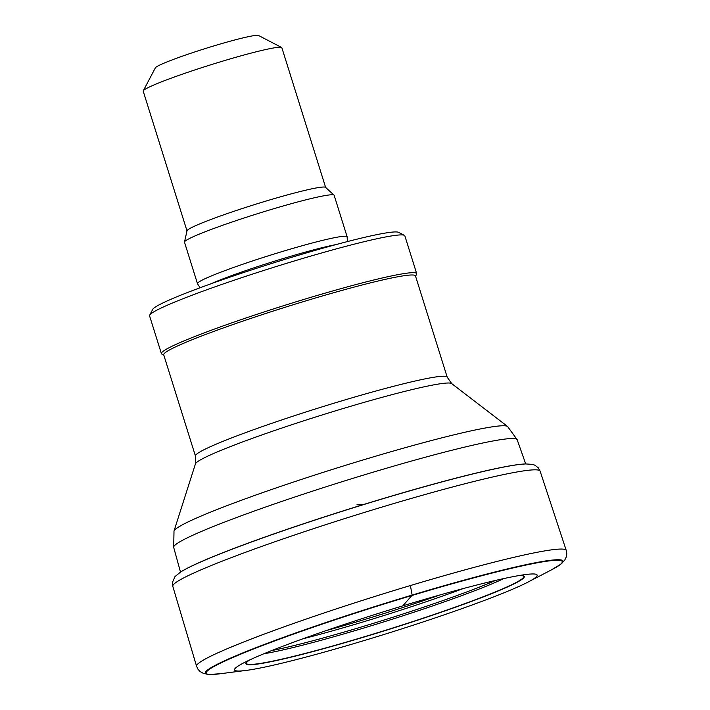 <?xml version="1.0" encoding="UTF-8"?>
<svg xmlns="http://www.w3.org/2000/svg" width="710" height="710" viewBox="0 0 710 710"><rect width="100%" height="100%" fill="white"/><g stroke="black" fill="none" stroke-linecap="round" stroke-linejoin="round"><path stroke-width="1.06" d="M347.35 241.595L347.154 236.874A78.411 5.387 162.6 0 0 347.137 236.776L334.153 195.321A78.411 5.387 162.6 0 0 334.028 195.135L325.553 187.369A72.642 4.988 162.6 0 0 259.478 203.06A72.642 4.988 162.6 0 0 187.804 229.845A72.642 4.988 162.6 0 0 187.023 230.786L184.493 241.995A78.411 5.387 162.6 0 0 184.502 242.216L197.487 283.672A78.411 5.387 162.6 0 0 197.531 283.76L200.069 287.745M325.642 187.449L281.861 47.756A72.642 4.988 162.6 0 0 281.595 47.472A72.642 4.988 162.6 0 0 214.66 63.589A72.642 4.988 162.6 0 0 143.997 90.055A72.642 4.988 162.6 0 0 143.278 90.818A72.642 4.988 162.6 0 0 143.216 91.2L186.996 230.892M281.595 47.472L258.555 35.5A54.2 3.728 162.6 0 0 208.616 47.517A54.2 3.728 162.6 0 0 155.898 67.264A54.2 3.728 162.6 0 0 155.366 67.84L143.278 90.818M447.202 377.152L415.474 275.924A131.918 9.061 162.6 0 0 297.783 303.339A131.918 9.061 162.6 0 0 165.137 352.737A131.918 9.061 162.6 0 0 163.717 354.822L195.445 456.051A131.918 9.061 162.6 0 1 196.856 453.974A131.918 9.061 162.6 0 1 329.511 404.576A131.918 9.061 162.6 0 1 447.202 377.152L451.675 383.586A134.421 9.239 162.6 0 0 328.943 412.847A134.421 9.239 162.6 0 0 196.865 462.237A134.421 9.239 162.6 0 0 195.436 463.878L174.003 531.053A175.006 12.026 162.6 0 1 175.867 528.906A175.006 12.026 162.6 0 1 347.82 464.615A175.006 12.026 162.6 0 1 507.606 426.506L517.199 439.756A179.994 12.372 162.6 0 0 356.438 477.253A179.994 12.372 162.6 0 0 175.627 544.597A179.994 12.372 162.6 0 0 173.693 547.41L174.003 531.053M415.572 276.226L416.575 274.317A133.764 9.194 162.6 0 0 416.69 273.616A133.764 9.194 162.6 0 0 297.348 301.422A133.764 9.194 162.6 0 0 162.847 351.503A133.764 9.194 162.6 0 0 161.41 353.615A133.764 9.194 162.6 0 0 161.898 354.121L163.815 355.115M416.69 273.616L404.851 235.853A133.764 9.194 162.6 0 0 404.363 235.347A133.764 9.194 162.6 0 0 281.116 265.007A133.764 9.194 162.6 0 0 151.008 313.74A133.764 9.194 162.6 0 0 149.686 315.151A133.764 9.194 162.6 0 0 149.57 315.852L161.41 353.615M404.363 235.347L398.603 232.347A129.149 8.875 162.6 0 0 279.607 260.996A129.149 8.875 162.6 0 0 153.981 308.042A129.149 8.875 162.6 0 0 152.712 309.409L149.686 315.151M347.137 236.776A78.411 5.387 162.6 0 0 277.184 253.071A78.411 5.387 162.6 0 0 198.33 282.429A78.411 5.387 162.6 0 0 197.487 283.672M334.028 195.135A78.411 5.387 162.6 0 0 262.709 212.077A78.411 5.387 162.6 0 0 185.345 240.983A78.411 5.387 162.6 0 0 184.493 241.995M182.683 570.769A185.984 12.78 -17.4 0 1 185.825 569.012A185.984 12.78 -17.4 0 1 186.002 568.914A185.984 12.78 -17.4 0 1 363.502 504.535A185.984 12.78 -17.4 0 1 519.365 464.447A185.984 12.78 -17.4 0 1 519.658 464.411A185.984 12.78 -17.4 0 1 520.359 464.331M180.34 572.198A186.552 12.815 -17.4 0 1 180.571 572.047A186.552 12.815 -17.4 0 1 180.606 572.029A186.552 12.815 -17.4 0 1 363.813 504.544A186.552 12.815 -17.4 0 1 525.56 463.923A186.552 12.815 -17.4 0 1 525.569 463.923L532.589 464.402L534.914 465.219L538.278 467.81L540.132 471.191A192.472 13.224 -17.4 0 0 370.238 510.641A192.472 13.224 -17.4 0 0 173.746 584.286A192.472 13.224 -17.4 0 0 172.796 586.309L172.397 582.475L175.015 576.547L180.606 572.029M519.259 575.517A145.257 9.984 -17.4 0 1 395.213 627.241A145.257 9.984 -17.4 0 1 247.213 661.835A145.257 9.984 -17.4 0 1 249.476 660.052M519.471 575.473A145.825 10.02 -17.4 0 1 395.878 627.214A145.825 10.02 -17.4 0 1 246.734 662.102A145.825 10.02 -17.4 0 1 249.281 660.149M236.013 667.604A158.552 10.898 -17.4 0 1 243.051 663.229A158.552 10.898 -17.4 0 1 402.774 605.87A158.552 10.898 -17.4 0 1 526.341 574.452A158.552 10.898 -17.4 0 1 530.228 580.904A158.552 10.898 -17.4 0 1 389.107 632.885A158.552 10.898 -17.4 0 1 243.548 670.737A158.552 10.898 -17.4 0 1 236.013 667.604M325.757 630.746A131.607 9.044 162.6 0 0 439.898 594.98M302.806 638.84A135.14 9.283 162.6 0 0 463.364 588.519M271.708 650.582A138.592 9.523 162.6 0 0 495.598 580.416M336.087 244.568A76.573 5.263 162.6 0 0 211.012 283.76M356.944 504.837L363.813 504.544M246.734 662.102L247.213 661.835M243.548 670.737L220.482 673.719A186.623 12.824 -17.4 0 1 209.148 669.495A186.623 12.824 -17.4 0 1 411.933 595.477L402.774 605.87M212.858 674.465A186.783 12.833 -17.4 0 1 209.929 674.5A186.783 12.833 -17.4 0 1 208.997 669.495A186.783 12.833 -17.4 0 1 411.977 595.406A186.783 12.833 -17.4 0 1 559.977 564.805L559.977 564.805A186.783 12.833 -17.4 0 1 557.554 566.447M220.482 673.719L209.255 674.473A187.422 12.878 -17.4 0 1 208.341 669.432A187.422 12.878 -17.4 0 1 412.128 595.069L410.398 585.546A193.697 13.312 -17.4 0 1 566.243 550.41L540.132 471.191M209.255 674.473L203.477 673.444L200.229 671.633L198.019 669.29L196.572 666.255A193.697 13.312 -17.4 0 1 199.732 662.412A193.697 13.312 -17.4 0 1 410.398 585.546M503.825 578.561A139.329 9.576 -17.4 0 1 385.486 621.356A139.329 9.576 -17.4 0 1 263.889 653.759M411.933 595.477A186.623 12.824 -17.4 0 1 550.871 570.174L530.228 580.904M412.128 595.069A187.422 12.878 -17.4 0 1 560.509 564.397L564.672 560.252L566.305 556.906L566.784 553.729L566.243 550.41M180.509 572.091L173.693 547.41M525.693 463.914L517.199 439.756M451.675 383.586L507.606 426.506M195.436 463.878L195.445 456.051M185.834 569.012L182.408 570.929M250.097 659.652L248.58 660.717M519.676 464.411L525.551 463.923M520.226 575.508L518.522 575.535M560.509 564.397L550.871 570.183M196.572 666.255L172.796 586.309"/></g></svg>
